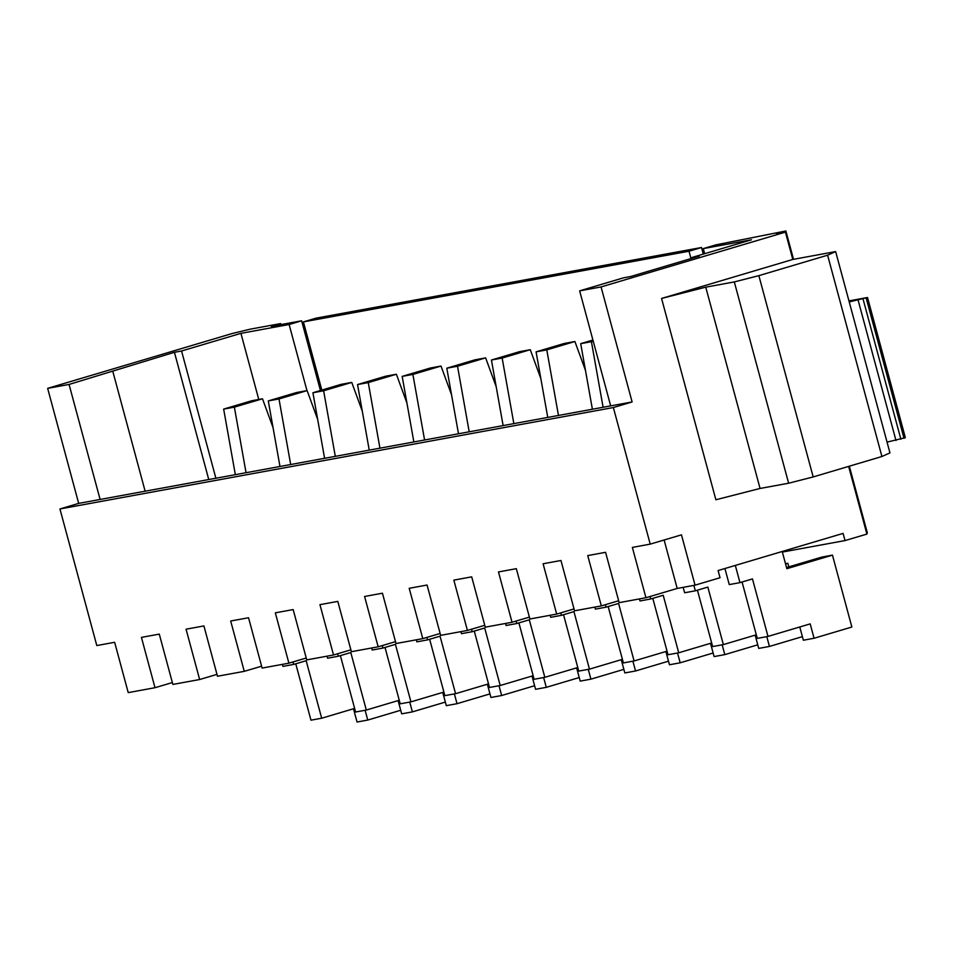 <?xml version="1.0" encoding="UTF-8"?>
<svg xmlns="http://www.w3.org/2000/svg" width="953" height="953" viewBox="0 0 953 953"><rect width="100%" height="100%" fill="white"/><g stroke="black" fill="none" stroke-linecap="round" stroke-linejoin="round"><path stroke-width="1.43" d="M782.199 551.489L786.844 568.691L832.457 555.134L851.863 627.026L814.065 638.26L810.193 623.881L767.987 636.425L752.465 578.912L739.969 582.628L729.259 584.594L724.923 568.524M786.535 567.559L821.748 557.1L832.457 555.134M814.065 638.26L803.355 640.225L799.781 626.979M767.987 636.425L757.278 638.391L742.065 582.009M739.969 582.628L735.323 565.427M756.313 634.805L723.351 644.609L707.841 587.096L695.333 590.812L684.623 592.766L683.158 587.346M802.39 636.64L769.44 646.444L758.719 648.397L755.145 635.151M723.351 644.609L712.641 646.563L697.429 590.181M785.57 563.985L787.833 563.306L788.798 566.892M785.498 563.735L787.833 563.306M695.333 590.812L693.879 585.38M769.44 646.444L766.796 636.64M603.106 407.276L591.408 341.698L580.699 343.664L592.921 340.03M591.408 341.698L593.219 341.162M711.677 642.989L678.727 652.781L663.205 595.268L650.708 598.984L639.999 600.95L639.451 598.913M580.699 343.664L592.397 409.242M757.754 644.824L724.804 654.616L714.095 656.581L710.521 643.335M678.727 652.781L668.017 654.747L652.805 598.365M650.708 598.984L650.041 596.507M724.804 654.616L722.16 644.824M558.47 415.46L546.784 349.882L536.074 351.848L564.188 343.485L574.897 341.519L585.452 370.336M546.784 349.882L574.897 341.519M667.052 651.173L634.09 660.965L618.58 603.452L606.072 607.168L595.363 609.134L594.815 607.097M536.074 351.848L547.761 417.426M713.13 653.008L680.18 662.8L669.459 664.765L665.885 651.518M634.09 660.965L623.381 662.931L608.169 606.549M606.072 607.168L605.405 604.69M680.18 662.8L677.535 653.008M513.846 423.632L502.148 358.054L491.438 360.02L519.564 351.657L530.273 349.703L540.827 378.52M502.148 358.054L530.273 349.703M622.416 659.345L589.466 669.149L573.944 611.635L561.448 615.34L550.739 617.306L550.191 615.281M491.438 360.02L503.124 425.598M668.494 661.179L635.544 670.983L624.834 672.937L621.261 659.69M589.466 669.149L578.757 671.103L563.533 614.721M561.448 615.34L560.781 612.874M635.544 670.983L632.899 661.179M469.21 431.816L457.523 366.238L446.802 368.203L474.928 359.841L485.637 357.875L496.191 386.692M457.523 366.238L485.637 357.875M577.78 667.529L544.83 677.321L529.308 619.807L516.812 623.524L506.103 625.49L505.555 623.453M446.802 368.203L458.5 433.782M623.87 669.363L590.908 679.155L580.198 681.121L576.625 667.874M544.83 677.321L534.121 679.286L518.909 622.905M516.812 623.524L516.145 621.046M590.908 679.155L588.275 669.363M424.585 440L412.887 374.422L402.178 376.387L430.303 368.025L441.013 366.059L451.567 394.876M412.887 374.422L441.013 366.059M533.156 675.713L500.206 685.505L484.684 627.991L472.188 631.708L461.466 633.674L460.918 631.636M402.178 376.387L413.864 441.966M579.233 677.547L546.283 687.339L535.574 689.305L532 676.058M500.206 685.505L489.485 687.47L474.272 631.089M472.188 631.708L471.521 629.23M546.283 687.339L543.639 677.547M379.949 448.172L368.263 382.594L357.542 384.559L385.667 376.197L396.377 374.243L406.931 403.059M368.263 382.594L396.377 374.243M488.52 683.885L455.57 693.689L440.048 636.175L427.552 639.88L416.842 641.845L416.294 639.82M357.542 384.559L369.24 450.138M534.609 685.719L501.647 695.523L490.938 697.477L487.364 684.23M455.57 693.689L444.86 695.642L429.648 639.26M427.552 639.88L426.884 637.414M501.647 695.523L499.003 685.719M335.313 456.356L323.627 390.778L312.918 392.743L341.031 384.381L351.752 382.415L362.307 411.231M323.627 390.778L351.752 382.415M443.895 692.069L410.934 701.861L395.424 644.347L382.927 648.064L372.206 650.029L371.658 647.992M312.918 392.743L324.604 458.322M489.973 693.903L457.023 703.695L446.314 705.661L442.728 692.414M410.934 701.861L400.224 703.826L385.012 647.444M382.927 648.064L382.248 645.586M457.023 703.695L454.378 693.903M290.689 464.54L278.991 398.962L268.281 400.915L296.407 392.565L307.116 390.599L317.671 419.415M278.991 398.962L307.116 390.599M399.259 700.252L366.309 710.045L350.787 652.531L338.291 656.248L327.582 658.213L327.034 656.176M268.281 400.915L279.979 466.493M445.337 702.087L412.387 711.879L401.678 713.845L398.104 700.598M366.309 710.045L355.6 712.01L340.388 655.628M338.291 656.248L337.624 653.77M412.387 711.879L409.742 702.087M246.053 472.712L234.367 407.134L223.657 409.099L251.771 400.736L262.492 398.783L273.034 427.599M234.367 407.134L262.492 398.783M354.635 708.424L321.673 718.228L306.163 660.715L293.655 664.42L282.946 666.385L282.398 664.36M223.657 409.099L235.343 474.677M400.713 710.259L367.763 720.063L357.041 722.017L353.468 708.77M321.673 718.228L310.964 720.182L295.752 663.8M293.655 664.42L292.988 661.954M367.763 720.063L365.118 710.259M691.008 258.573L689.019 251.223L701.527 247.506L315.908 318.183L303.411 321.9L321.816 390.099M689.019 251.223L303.411 321.9M306.973 390.623L289.128 324.52L240.93 333.347L181.558 351.002L174.423 352.3L69.069 384.44L47.65 388.359L78.682 503.387L59.944 508.962L96.801 645.562L114.646 642.286L128.226 692.617L155.005 687.709L172.35 682.551M258.763 399.462L240.93 333.347M692.343 258.18L692.14 257.417L751.512 239.775L703.302 248.602L704.672 253.689M866.646 533.144L867.349 532.93L849.337 466.196M782.353 552.073L845.025 540.577L866.896 534.085L848.635 466.398M701.527 247.506L703.302 254.106M792.801 259.454L835.65 251.592L889.959 452.901L881.918 456.511L813.183 476.941L788.631 483.219L760.065 488.46L715.882 499.765L661.561 298.456L792.801 259.454L785.427 232.127L776.504 233.771L785.88 230.983L715.798 244.885L703.302 248.602M320.434 390.504L301.624 320.804L271.283 326.367L280.658 323.579L250.305 329.142L232.008 333.562L47.65 388.359M785.427 232.127L601.069 286.936L579.65 290.856L623.393 277.859L630.541 276.549L699.276 256.107L692.14 257.417M155.005 687.709L141.425 637.378L159.282 634.114L172.862 684.433L199.642 679.525L186.061 629.206L203.906 625.93L217.487 676.249L244.266 671.341L230.686 621.022L248.542 617.747L262.123 668.077L288.902 663.169L275.322 612.839L293.167 609.575L306.747 659.893L333.526 654.985L319.946 604.667L337.803 601.391L351.383 651.709L378.162 646.801L364.582 596.483L382.439 593.207L396.007 643.537L422.787 638.629L409.206 588.299L427.063 585.035L440.643 635.353L467.423 630.445L453.842 580.127L471.699 576.851L485.28 627.169L512.047 622.261L498.479 571.943L516.323 568.667L529.904 618.997L556.683 614.089L543.103 563.759L560.96 560.495L574.54 610.813L601.319 605.905L587.739 555.587L605.584 552.311L619.164 602.641L645.943 597.734L677.19 588.442L695.047 585.166L681.466 534.847L650.22 544.127L613.363 407.539L632.113 401.963L601.069 286.936M695.047 585.166L720.039 577.732L718.097 570.549L843.083 533.394L845.025 540.577M289.128 324.52L301.624 320.804M280.658 323.579L280.932 324.592M215.89 478.239L181.558 351.002M785.88 230.983L793.527 259.311M632.113 401.963L610.682 405.883L579.65 290.856M613.363 407.539L59.944 508.962M610.682 405.883L78.682 503.387M100.113 499.467L69.069 384.44M788.631 483.219L734.31 281.921L705.756 287.163L760.065 488.46M705.756 287.163L661.561 298.456M601.319 605.905L618.664 600.747M556.683 614.089L574.028 608.931M512.047 622.261L529.391 617.115M467.423 630.445L484.767 625.287M422.787 638.629L440.131 633.471M378.162 646.801L395.507 641.655M333.526 654.985L350.871 649.827M288.902 663.169L306.247 658.011M244.266 671.341L261.61 666.195M199.642 679.525L216.974 674.367M664.122 539.994L677.19 588.442M650.22 544.127L632.363 547.403L645.943 597.734M734.31 281.921L758.862 275.643L813.183 476.941M881.918 456.511L827.609 255.201L835.65 251.592M758.862 275.643L827.609 255.201M145.142 491.212L112.823 371.432M208.755 479.55L174.423 352.3M849.218 301.922L867.528 297.503L848.944 300.898M887.052 442.109L905.35 437.689L867.528 297.503M895.975 440.477L858.153 300.29M863.061 299.028L900.883 439.226M904.016 438.297L866.182 298.098"/></g></svg>
